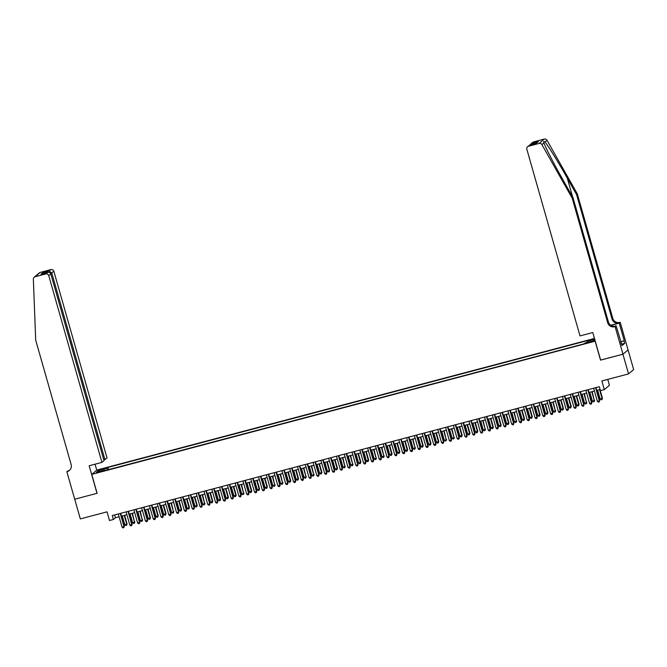 <?xml version="1.0" encoding="UTF-8"?>
<svg xmlns="http://www.w3.org/2000/svg" width="667" height="667" viewBox="0 0 667 667"><rect width="100%" height="100%" fill="white"/><g stroke="black" fill="none" stroke-linecap="round" stroke-linejoin="round"><path stroke-width="1" d="M98.316 472.444L101.292 471.344L98.316 472.444M594.472 338.427L96.848 470.06L91.738 474.387L595.247 341.145M533.608 141.921L530.857 143.939L532.683 142.396A2.468 2.41 49.7 0 1 533.608 141.921L544.239 139.103A2.468 2.41 49.7 0 1 547.023 140.303L577.322 193.889L612.773 318.342A5.761 5.619 -130.3 0 0 619.793 322.419L620.227 322.303L633.65 369.576L628.547 373.904L601.851 380.957L604.319 389.628L609.43 385.301L607.745 379.398M91.738 474.387L97.124 493.288L74.721 499.216L97.007 493.322L89.153 465.749L101.934 462.373L48.758 275.679A2.468 2.41 -130.3 0 0 45.748 273.937L35.109 276.747A2.468 2.41 -130.3 0 0 33.35 279.148L35.693 340.128L71.144 464.582A5.761 5.619 49.7 0 1 67.259 471.544L66.833 471.652L80.332 518.909L107.02 511.847L109.488 520.51L113.39 519.485L115.458 517.725L119.093 516.767M600.634 360.047L622.936 354.21L628.547 373.904M604.319 389.628L600.425 390.654L599.308 386.718L112.264 515.541L113.39 519.485M590.979 341.621L586.385 343.138L590.128 342.346L593.005 341.287L590.979 341.621L591.112 342.063M105.203 470.51L104.936 470.018L103.969 470.835L583.992 343.864L584.959 343.046L593.53 340.779L594.831 339.678M104.936 470.018L96.365 472.286L98.458 470.51L107.028 468.242L107.996 467.425L588.027 340.453L587.06 341.271L594.706 339.245M600.533 360.13L595.147 341.229M121.436 516.15L126.888 514.707M129.231 514.082L134.676 512.648M137.027 512.023L142.471 510.58M144.814 509.963L150.267 508.521M152.61 507.904L158.054 506.461M160.405 505.844L165.85 504.402M168.192 503.777L173.637 502.343M175.988 501.717L181.432 500.275M183.784 499.658L189.228 498.216M191.571 497.599L197.015 496.156M199.366 495.531L204.811 494.097M207.154 493.472L212.606 492.029M214.949 491.412L220.393 489.97M222.745 489.353L228.189 487.911M230.532 487.294L235.985 485.851M238.327 485.226L243.772 483.792M246.123 483.166L251.567 481.724M253.91 481.107L259.363 479.665M261.706 479.048L267.15 477.605M269.501 476.98L274.946 475.546M277.289 474.921L282.741 473.478M285.084 472.861L290.529 471.419M292.88 470.802L298.324 469.36M300.667 468.734L306.111 467.3M308.462 466.675L313.907 465.233M316.258 464.616L321.702 463.173M324.045 462.556L329.49 461.114M331.841 460.497L337.285 459.054M339.636 458.429L345.081 456.995M347.424 456.37L352.868 454.927M355.219 454.31L360.664 452.868M363.006 452.251L368.459 450.809M370.802 450.183L376.246 448.749M378.598 448.124L384.042 446.682M386.385 446.065L391.837 444.622M394.18 444.005L399.625 442.563M401.976 441.946L407.42 440.503M409.763 439.878L415.216 438.444M417.559 437.819L423.003 436.376M425.354 435.759L430.799 434.317M433.141 433.7L438.594 432.258M440.937 431.632L446.381 430.198M448.733 429.573L454.177 428.131M456.52 427.514L461.964 426.071M464.315 425.454L469.76 424.012M472.111 423.395L477.555 421.953M479.898 421.327L485.343 419.893M487.694 419.268L493.138 417.825M495.489 417.208L500.934 415.766M503.277 415.149L508.721 413.707M511.072 413.081L516.516 411.647M518.859 411.022L524.312 409.58M526.655 408.963L532.099 407.52M534.45 406.903L539.895 405.461M542.238 404.844L547.69 403.402M550.033 402.776L555.478 401.342M557.829 400.717L563.273 399.275M565.616 398.658L571.069 397.215M573.412 396.598L578.856 395.156M581.207 394.53L586.652 393.096M588.994 392.471L594.447 391.029M596.79 390.412L600.108 389.536M114.657 514.916L115.458 517.725M587.168 342.463L587.06 341.271M108.621 469.61L107.996 467.425M107.028 468.242L107.195 469.985M98.458 470.51L99.6 471.427M595.589 387.702L599.341 400.867L597.39 401.376L593.638 388.211M595.99 387.594L599.683 400.575L599.149 401.951L598.374 402.159L597.39 401.376M599.683 400.575L599.149 401.951M597.632 390.187L600.15 399.041L602.443 398.232L599.975 389.57M602.443 398.232L601.909 399.616L602.101 398.524L599.575 389.678M601.909 399.616L601.134 399.825L600.15 399.041M621.152 343.297L620.719 341.787M577.322 193.889L576.563 194.522L567.275 178.097C558.429 162.356 547.915 145.323 545.006 142.013C543.688 141.171 543.33 141.471 543.938 142.913C545.439 147.415 554.761 165.466 563.682 181.141L572.97 197.565L608.421 322.028A5.761 5.619 -130.3 0 0 615.449 326.096L614.691 326.738L615.116 326.63L622.97 354.194L600.65 360.105L592.796 332.533L580.015 335.91L526.838 149.225A2.468 2.41 -130.3 0 1 528.497 146.24L539.136 143.43L544.239 139.103M543.68 142.204L543.938 142.913L541.921 144.622L572.211 198.207L607.662 322.67A5.761 5.619 -130.3 0 0 614.691 326.738M628.081 349.875L622.97 354.194M572.97 197.565L572.211 198.207M610.73 325.254L619.043 323.053A5.761 5.619 -130.3 0 1 612.014 318.984L576.563 194.522M620.669 341.746L624.254 340.795L620.735 341.854M621.11 343.305L622.044 345.598L624.704 343.347L624.029 340.979M621.369 343.238L616.116 325.779L615.116 326.63M620.227 322.303L619.226 323.153L610.889 325.354M624.254 340.795L619.226 323.153M614.224 326.28L616.116 325.779M541.921 144.622A2.468 2.41 -130.3 0 0 539.136 143.43M624.704 343.347L621.627 344.155M530.857 143.939L530.123 144.839M531.958 143.313L538.427 141.604L536.118 143.255M538.427 141.604L536.268 143.23M536.618 143.138L529.973 144.881L527.58 146.723M103.844 460.088L107.045 458.046L53.86 271.352L50.592 273.42M104.977 459.788L51.801 273.103L49.2 271.01L50.85 269.61L40.212 272.428L35.109 276.747M66.833 471.652L69.168 470.452M96.748 470.143L95.047 464.19M101.934 462.373L104.002 460.622L50.817 273.937L48.758 275.679M34.184 277.23L39.295 272.903A2.468 2.41 49.7 0 1 40.212 272.428M50.85 269.61A2.468 2.41 49.7 0 1 53.86 271.352M69.768 470.085A5.761 5.619 49.7 0 1 68.017 470.902L67.259 471.544M45.748 273.937L47.657 272.461L41.454 274.112M41.187 274.17L47.39 272.536C49.1 272.103 50.242 272.57 50.817 273.937M40.929 274.254L42.73 272.72L44.406 273.32M587.794 389.761L591.546 402.926L589.595 403.443L585.851 390.278M588.194 389.653L591.887 402.635L591.354 404.019L590.578 404.219L589.595 403.443M591.887 402.635L591.354 404.019M580.007 391.821L583.75 404.986L581.807 405.503L578.056 392.338M580.398 391.712L584.1 404.694L583.567 406.078L582.783 406.286L581.807 405.503M584.1 404.694L583.567 406.078M572.211 393.88L575.963 407.045L574.012 407.562L570.26 394.397M572.611 393.78L576.305 406.753L575.771 408.137L574.996 408.346L574.012 407.562M576.305 406.753L575.771 408.137M564.415 395.948L568.167 409.104L566.216 409.621L562.473 396.456M564.816 395.839L568.509 408.813L567.976 410.197L567.2 410.405L566.216 409.621M568.509 408.813L567.976 410.197M589.836 392.254L592.354 401.1L594.305 400.584L592.179 391.629M594.647 400.292L594.114 401.676L594.305 400.584L591.787 391.737M594.114 401.676L593.338 401.884L592.354 401.1M582.041 394.314L584.567 403.16L586.51 402.651L584.392 393.688M586.86 402.359L586.326 403.743L586.51 402.651L583.992 393.797M586.326 403.743L585.543 403.944L584.567 403.16M574.254 396.373L576.772 405.228L579.064 404.419L576.596 395.756M579.064 404.419L578.531 405.803L578.723 404.711L576.196 395.856M578.531 405.803L577.755 406.003L576.772 405.228M566.458 398.432L568.976 407.287L571.277 406.478L568.801 397.815M571.277 406.478L570.735 407.862L570.927 406.77L568.409 397.916M570.735 407.862L569.96 408.071L568.976 407.287M556.628 398.007L560.372 411.172L558.429 411.689L554.677 398.524M557.02 397.899L560.722 410.88L560.188 412.264L559.405 412.464L558.429 411.689M560.722 410.88L560.188 412.264M558.663 400.492L561.189 409.346L563.482 408.538L561.014 399.875M563.482 408.538L562.948 409.922L563.131 408.829L560.613 399.983M562.948 409.922L562.164 410.13L561.189 409.346M548.833 400.067L552.584 413.232L550.634 413.748L546.882 400.584M549.233 399.958L552.926 412.94L552.393 414.324L551.617 414.532L550.634 413.748M552.926 412.94L552.393 414.324M550.875 402.56L553.393 411.406L555.344 410.897L553.218 401.934M555.686 410.605L555.152 411.981L555.344 410.897L552.818 402.043M555.152 411.981L554.377 412.189L553.393 411.406M541.037 402.126L544.789 415.291L542.838 415.808L539.094 402.643M541.437 402.026L545.139 414.999L544.597 416.383L543.822 416.592L542.838 415.808M545.139 414.999L544.597 416.383M543.08 404.619L545.606 413.473L547.899 412.665L545.431 403.994M547.899 412.665L547.357 414.049L547.549 412.956L545.031 404.102M547.357 414.049L546.581 414.249L545.606 413.473M533.25 404.185L537.002 417.35L535.051 417.867L531.299 404.702M533.642 404.085L537.344 417.058L536.81 418.442L536.026 418.651L535.051 417.867M537.344 417.058L536.81 418.442M535.284 406.678L537.81 415.533L540.103 414.724L537.635 406.061M540.103 414.724L539.57 416.108L539.761 415.016L537.235 406.161M539.57 416.108L538.786 416.316L537.81 415.533M525.454 406.253L529.206 419.418L527.255 419.927L523.503 406.762M525.854 406.145L529.548 419.126L529.014 420.502L528.239 420.71L527.255 419.927M529.548 419.126L529.014 420.502M527.497 408.738L530.015 417.592L532.308 416.783L529.84 408.121M532.308 416.783L531.774 418.167L531.966 417.075L529.44 408.229M531.774 418.167L530.999 418.376L530.015 417.592M517.659 408.312L521.411 421.477L519.468 421.994L515.716 408.829M518.059 408.204L521.761 421.185L521.227 422.57L520.443 422.77L519.468 421.994M521.761 421.185L521.227 422.57M519.701 410.805L522.228 419.651L524.52 418.843L522.053 410.18M524.52 418.843L523.987 420.227L524.17 419.134L521.652 410.288M523.987 420.227L523.203 420.435L522.228 419.651M509.871 410.372L513.623 423.537L511.672 424.054L507.921 410.889M510.272 410.263L513.965 423.245L513.432 424.629L512.648 424.837L511.672 424.054M513.965 423.245L513.432 424.629M511.906 412.865L514.432 421.719L516.383 421.202L514.257 412.239M516.725 420.91L516.191 422.294L516.383 421.202L513.857 412.348M516.191 422.294L515.408 422.494L514.432 421.719M502.076 412.431L505.828 425.596L503.877 426.113L500.125 412.948M502.476 412.331L506.17 425.304L505.636 426.688L504.861 426.897L503.877 426.113M506.17 425.304L505.636 426.688M504.119 414.924L506.637 423.778L508.929 422.97L506.461 414.307M508.929 422.97L508.396 424.354L508.587 423.262L506.07 414.407M508.396 424.354L507.62 424.562L506.637 423.778M494.28 414.499L498.032 427.664L496.09 428.172L492.338 415.007M494.681 414.39L498.382 427.364L497.849 428.748L497.065 428.956L496.09 428.172M498.382 427.364L497.849 428.748M496.323 416.983L498.849 425.838L501.142 425.029L498.674 416.366M501.142 425.029L500.609 426.413L500.792 425.321L498.274 416.466M500.609 426.413L499.825 426.622L498.849 425.838M486.493 416.558L490.245 429.723L488.294 430.24L484.542 417.075M486.893 416.45L490.587 429.431L490.053 430.815L489.27 431.015L488.294 430.24M490.587 429.431L490.053 430.815M488.536 419.043L491.054 427.897L493.347 427.088L490.879 418.426M493.347 427.088L492.813 428.472L493.005 427.38L490.478 418.534M492.813 428.472L492.029 428.681L491.054 427.897M478.698 418.618L482.449 431.782L480.498 432.299L476.755 419.134M479.098 418.509L482.791 431.491L482.258 432.875L481.482 433.083L480.498 432.299M482.791 431.491L482.258 432.875M480.74 421.11L483.258 429.957L485.209 429.448L483.083 420.485M485.551 429.156L485.017 430.532L485.209 429.448L482.691 420.594M485.017 430.532L484.242 430.74L483.258 429.957M470.91 420.677L474.654 433.842L472.711 434.359L468.959 421.194M471.302 420.577L475.004 433.55L474.47 434.934L473.687 435.142L472.711 434.359M475.004 433.55L474.47 434.934M472.945 423.17L475.471 432.024L477.764 431.216L475.296 422.545M477.764 431.216L477.23 432.6L477.414 431.507L474.896 422.653M477.23 432.6L476.446 432.8L475.471 432.024M463.115 422.736L466.867 435.901L464.916 436.418L461.164 423.253M463.515 422.636L467.208 435.609L466.675 436.993L465.891 437.202L464.916 436.418M467.208 435.609L466.675 436.993M465.157 425.229L467.675 434.084L469.968 433.275L467.5 424.612M469.968 433.275L469.435 434.659L469.626 433.567L467.1 424.712M469.435 434.659L468.659 434.867L467.675 434.084M455.319 424.804L459.071 437.969L457.12 438.477L453.377 425.321M455.719 424.696L459.413 437.677L458.879 439.053L458.104 439.261L457.12 438.477M459.413 437.677L458.879 439.053M457.362 427.289L459.88 436.143L462.173 435.334L459.705 426.672M462.173 435.334L461.639 436.718L461.831 435.626L459.313 426.78M461.639 436.718L460.864 436.927L459.88 436.143M447.532 426.863L451.276 440.028L449.333 440.545L445.581 427.38M447.924 426.755L451.626 439.736L451.092 441.12L450.308 441.321L449.333 440.545M451.626 439.736L451.092 441.12M449.566 429.356L452.093 438.202L454.035 437.694L451.918 428.731M454.385 437.394L453.852 438.778L454.035 437.694L451.517 428.839M453.852 438.778L453.068 438.986L452.093 438.202M439.736 428.923L443.488 442.088L441.537 442.605L437.785 429.44M440.137 428.823L443.83 441.796L443.297 443.18L442.521 443.388L441.537 442.605M443.83 441.796L443.297 443.18M441.779 431.416L444.297 440.27L446.248 439.753L444.122 430.79M446.59 439.461L446.056 440.845L446.248 439.753L443.722 430.899M446.056 440.845L445.281 441.045L444.297 440.27M431.941 430.982L435.693 444.147L433.742 444.664L429.998 431.499M432.341 430.882L436.035 443.855L435.501 445.239L434.726 445.448L433.742 444.664M436.035 443.855L435.501 445.239M433.984 433.475L436.501 442.329L438.794 441.521L436.326 432.858M438.794 441.521L438.261 442.905L438.452 441.812L435.935 432.958M438.261 442.905L437.485 443.113L436.501 442.329M424.154 433.05L427.897 446.215L425.955 446.723L422.203 433.558M424.546 432.941L428.247 445.923L427.714 447.299L426.93 447.507L425.955 446.723M428.247 445.923L427.714 447.299M426.188 435.534L428.714 444.389L431.007 443.58L428.539 434.917M431.007 443.58L430.473 444.964L430.657 443.872L428.139 435.017M430.473 444.964L429.69 445.172L428.714 444.389M416.358 435.109L420.11 448.274L418.159 448.791L414.407 435.626M416.758 435.001L420.452 447.982L419.918 449.366L419.143 449.566L418.159 448.791M420.452 447.982L419.918 449.366M418.401 437.594L420.919 446.448L423.212 445.639L420.744 436.977M423.212 445.639L422.678 447.023L422.87 445.931L420.343 437.085M422.678 447.023L421.903 447.232L420.919 446.448M408.563 437.168L412.314 450.333L410.363 450.85L406.62 437.685M408.963 437.06L412.656 450.042L412.123 451.426L411.347 451.634L410.363 450.85M412.656 450.042L412.123 451.426M410.605 439.661L413.123 448.507L415.074 447.999L412.948 439.036M415.424 447.707L414.882 449.083L415.074 447.999L412.556 439.144M414.882 449.083L414.107 449.291L413.123 448.507M400.775 439.228L404.519 452.393L402.576 452.91L398.824 439.745M401.167 439.128L404.869 452.101L404.335 453.485L403.552 453.693L402.576 452.91M404.869 452.101L404.335 453.485M402.81 441.721L405.336 450.575L407.629 449.766L405.161 441.104M407.629 449.766L407.095 451.15L407.279 450.058L404.761 441.204M407.095 451.15L406.311 451.351L405.336 450.575M392.98 441.296L396.732 454.452L394.781 454.969L391.029 441.804M393.38 441.187L397.073 454.16L396.54 455.544L395.764 455.753L394.781 454.969M397.073 454.16L396.54 455.544M395.022 443.78L397.54 452.635L399.833 451.826L397.365 443.163M399.833 451.826L399.3 453.21L399.491 452.118L396.965 443.263M399.3 453.21L398.524 453.418L397.54 452.635M385.184 443.355L388.936 456.52L386.993 457.028L383.242 443.872M385.584 443.247L389.286 456.228L388.744 457.612L387.969 457.812L386.993 457.028M389.286 456.228L388.744 457.612M387.227 445.839L389.753 454.694L392.046 453.885L389.578 445.222M392.046 453.885L391.512 455.269L391.696 454.177L389.178 445.331M391.512 455.269L390.729 455.478L389.753 454.694M377.397 445.414L381.149 458.579L379.198 459.096L375.446 445.931M377.797 445.306L381.491 458.287L380.957 459.671L380.173 459.871L379.198 459.096M381.491 458.287L380.957 459.671M379.431 447.907L381.958 456.753L383.909 456.245L381.782 447.282M384.25 455.945L383.717 457.329L383.909 456.245L381.382 447.39M383.717 457.329L382.933 457.537L381.958 456.753M369.601 447.474L373.353 460.639L371.402 461.155L367.65 447.991M370.002 447.374L373.695 460.347L373.161 461.731L372.386 461.939L371.402 461.155M373.695 460.347L373.161 461.731M371.644 449.967L374.162 458.821L376.113 458.304L373.987 449.341M376.455 458.012L375.921 459.396L376.113 458.304L373.587 449.45M375.921 459.396L375.146 459.596L374.162 458.821M361.806 449.533L365.558 462.698L363.615 463.215L359.863 450.05M362.206 449.433L365.908 462.406L365.374 463.79L364.591 463.999L363.615 463.215M365.908 462.406L365.374 463.79M363.849 452.026L366.375 460.88L368.668 460.072L366.2 451.409M368.668 460.072L368.134 461.456L368.317 460.363L365.799 451.509M368.134 461.456L367.35 461.664L366.375 460.88M354.019 451.601L357.77 464.766L355.819 465.274L352.068 452.109M354.419 451.492L358.112 464.474L357.579 465.849L356.795 466.058L355.819 465.274M358.112 464.474L357.579 465.849M356.061 454.085L358.579 462.94L360.872 462.131L358.404 453.468M360.872 462.131L360.338 463.515L360.53 462.423L358.004 453.568M360.338 463.515L359.555 463.723L358.579 462.94M346.223 453.66L349.975 466.825L348.024 467.342L344.272 454.177M346.623 453.552L350.317 466.533L349.783 467.917L349.008 468.117L348.024 467.342M350.317 466.533L349.783 467.917M348.266 456.153L350.784 464.999L352.735 464.482L350.609 455.528M353.076 464.19L352.543 465.574L352.735 464.482L350.217 455.636M352.543 465.574L351.767 465.783L350.784 464.999M338.427 455.719L342.179 468.884L340.237 469.401L336.485 456.236M338.828 455.611L342.53 468.593L341.996 469.977L341.212 470.185L340.237 469.401M342.53 468.593L341.996 469.977M340.47 458.212L342.996 467.058L344.939 466.55L342.821 457.587M345.289 466.258L344.756 467.642L344.939 466.55L342.421 457.695M344.756 467.642L343.972 467.842L342.996 467.058M330.64 457.779L334.392 470.944L332.441 471.461L328.689 458.296M331.04 457.679L334.734 470.652L334.2 472.036L333.417 472.244L332.441 471.461M334.734 470.652L334.2 472.036M332.683 460.272L335.201 469.126L337.494 468.317L335.026 459.655M337.494 468.317L336.96 469.701L337.152 468.609L334.626 459.755M336.96 469.701L336.176 469.901L335.201 469.126M322.845 459.846L326.597 473.003L324.646 473.52L320.902 460.355M323.245 459.738L326.938 472.711L326.405 474.095L325.629 474.304L324.646 473.52M326.938 472.711L326.405 474.095M324.887 462.331L327.405 471.185L329.698 470.377L327.23 461.714M329.698 470.377L329.165 471.761L329.356 470.669L326.838 461.814M329.165 471.761L328.389 471.969L327.405 471.185M315.057 461.906L318.801 475.071L316.858 475.588L313.106 462.423M315.449 461.797L319.151 474.779L318.618 476.163L317.834 476.363L316.858 475.588M319.151 474.779L318.618 476.163M317.092 464.39L319.618 473.245L321.911 472.436L319.443 463.773M321.911 472.436L321.377 473.82L321.561 472.728L319.043 463.882M321.377 473.82L320.594 474.029L319.618 473.245M307.262 463.965L311.014 477.13L309.063 477.647L305.311 464.482M307.662 463.857L311.356 476.838L310.822 478.222L310.047 478.422L309.063 477.647M311.356 476.838L310.822 478.222M309.305 466.458L311.822 475.304L313.773 474.796L311.647 465.833M314.115 474.504L313.582 475.879L313.773 474.796L311.247 465.941M313.582 475.879L312.806 476.088L311.822 475.304M299.466 466.025L303.218 479.189L301.267 479.706L297.524 466.541M299.867 465.925L303.56 478.898L303.026 480.282L302.251 480.49L301.267 479.706M303.56 478.898L303.026 480.282M301.509 468.517L304.027 477.372L305.978 476.855L303.852 467.892M306.32 476.563L305.786 477.947L305.978 476.855L303.46 468.001M305.786 477.947L305.011 478.147L304.027 477.372M291.679 468.084L295.423 481.249L293.48 481.766L289.728 468.601M292.071 467.984L295.773 480.957L295.239 482.341L294.455 482.549L293.48 481.766M295.773 480.957L295.239 482.341M293.713 470.577L296.24 479.431L298.533 478.623L296.065 469.96M298.533 478.623L297.999 480.007L298.182 478.914L295.664 470.06M297.999 480.007L297.215 480.215L296.24 479.431M283.884 470.152L287.635 483.317L285.684 483.825L281.933 470.66M284.284 470.043L287.977 483.025L287.444 484.4L286.668 484.609L285.684 483.825M287.977 483.025L287.444 484.4M285.926 472.636L288.444 481.491L290.737 480.682L288.269 472.019M290.737 480.682L290.203 482.066L290.395 480.974L287.869 472.128M290.203 482.066L289.428 482.274L288.444 481.491M276.088 472.211L279.84 485.376L277.889 485.893L274.145 472.728M276.488 472.103L280.182 485.084L279.648 486.468L278.873 486.668L277.889 485.893M280.182 485.084L279.648 486.468M278.131 474.704L280.649 483.55L282.6 483.033L280.474 474.079M282.941 482.741L282.408 484.125L282.6 483.033L280.082 474.187M282.408 484.125L281.632 484.334L280.649 483.55M268.301 474.27L272.044 487.435L270.102 487.952L266.35 474.787M268.693 474.162L272.394 487.143L271.861 488.527L271.077 488.736L270.102 487.952M272.394 487.143L271.861 488.527M270.335 476.763L272.861 485.609L274.804 485.101L272.686 476.138M275.154 484.809L274.621 486.193L274.804 485.101L272.286 476.246M274.621 486.193L273.837 486.393L272.861 485.609M260.505 476.33L264.257 489.495L262.306 490.012L258.554 476.847M260.905 476.23L264.599 489.203L264.065 490.587L263.29 490.795L262.306 490.012M264.599 489.203L264.065 490.587M262.548 478.823L265.066 487.677L267.359 486.868L264.891 478.206M267.359 486.868L266.825 488.252L267.017 487.16L264.491 478.306M266.825 488.252L266.05 488.452L265.066 487.677M252.71 478.397L256.462 491.554L254.511 492.071L250.767 478.906M253.11 478.289L256.812 491.262L256.27 492.646L255.494 492.855L254.511 492.071M256.812 491.262L256.27 492.646M254.752 480.882L257.27 489.736L259.571 488.928L257.095 480.265M259.571 488.928L259.029 490.312L259.221 489.219L256.703 480.365M259.029 490.312L258.254 490.52L257.27 489.736M244.922 480.457L248.666 493.622L246.723 494.139L242.971 480.974M245.314 480.348L249.016 493.33L248.483 494.714L247.699 494.914L246.723 494.139M249.016 493.33L248.483 494.714M246.957 482.941L249.483 491.796L251.776 490.987L249.308 482.324M251.776 490.987L251.242 492.371L251.434 491.279L248.908 482.433M251.242 492.371L250.458 492.579L249.483 491.796M237.127 482.516L240.879 495.681L238.928 496.198L235.176 483.033M237.527 482.408L241.221 495.389L240.687 496.773L239.912 496.982L238.928 496.198M241.221 495.389L240.687 496.773M239.17 485.009L241.687 493.855L243.638 493.347L241.512 484.384M243.98 493.055L243.447 494.43L243.638 493.347L241.112 484.492M243.447 494.43L242.671 494.639L241.687 493.855M229.331 484.576L233.083 497.74L231.141 498.257L227.389 485.092M229.731 484.475L233.433 497.449L232.891 498.833L232.116 499.041L231.141 498.257M233.433 497.449L232.891 498.833M231.374 487.068L233.9 495.923L236.193 495.114L233.725 486.443M236.193 495.114L235.659 496.498L235.843 495.406L233.325 486.551M235.659 496.498L234.876 496.698L233.9 495.923M221.544 486.635L225.296 499.8L223.345 500.317L219.593 487.152M221.944 486.535L225.638 499.508L225.104 500.892L224.32 501.1L223.345 500.317M225.638 499.508L225.104 500.892M223.578 489.128L226.105 497.982L228.397 497.173L225.93 488.511M228.397 497.173L227.864 498.557L228.056 497.465L225.529 488.611M227.864 498.557L227.08 498.766L226.105 497.982M213.748 488.703L217.5 501.867L215.549 502.376L211.798 489.211M214.149 488.594L217.842 501.576L217.309 502.951L216.533 503.16L215.549 502.376M217.842 501.576L217.309 502.951M215.791 491.187L218.309 500.042L220.602 499.233L218.134 490.57M220.602 499.233L220.068 500.617L220.26 499.525L217.734 490.679M220.068 500.617L219.293 500.825L218.309 500.042M205.953 490.762L209.705 503.927L207.762 504.444L204.01 491.279M206.353 490.654L210.055 503.635L209.521 505.019L208.738 505.219L207.762 504.444M210.055 503.635L209.521 505.019M207.996 493.255L210.522 502.101L212.815 501.292L210.347 492.63M212.815 501.292L212.281 502.676L212.465 501.584L209.947 492.738M212.281 502.676L211.497 502.885L210.522 502.101M198.166 492.821L201.918 505.986L199.967 506.503L196.215 493.338M198.566 492.713L202.259 505.694L201.726 507.078L200.942 507.287L199.967 506.503M202.259 505.694L201.726 507.078M200.208 495.314L202.726 504.169L204.677 503.652L202.551 494.689M205.019 503.36L204.486 504.744L204.677 503.652L202.151 494.797M204.486 504.744L203.702 504.944L202.726 504.169M190.37 494.881L194.122 508.046L192.171 508.562L188.419 495.398M190.77 494.781L194.464 507.754L193.93 509.138L193.155 509.346L192.171 508.562M194.464 507.754L193.93 509.138M192.413 497.374L194.931 506.228L197.224 505.419L194.756 496.757M197.224 505.419L196.69 506.803L196.882 505.711L194.364 496.857M196.69 506.803L195.915 507.012L194.931 506.228M182.583 496.948L186.326 510.113L184.384 510.622L180.632 497.457M182.975 496.84L186.677 509.813L186.143 511.197L185.359 511.406L184.384 510.622M186.677 509.813L186.143 511.197M184.617 499.433L187.144 508.287L189.436 507.479L186.968 498.816M189.436 507.479L188.903 508.863L189.086 507.77L186.568 498.916M188.903 508.863L188.119 509.071L187.144 508.287M174.787 499.008L178.539 512.173L176.588 512.69L172.836 499.525M175.188 498.899L178.881 511.881L178.347 513.265L177.564 513.465L176.588 512.69M178.881 511.881L178.347 513.265M176.83 501.492L179.348 510.347L181.641 509.538L179.173 500.875M181.641 509.538L181.107 510.922L181.299 509.83L178.773 500.984M181.107 510.922L180.332 511.13L179.348 510.347M166.992 501.067L170.744 514.232L168.793 514.749L165.049 501.584M167.392 500.959L171.085 513.94L170.552 515.324L169.777 515.533L168.793 514.749M171.085 513.94L170.552 515.324M169.034 503.56L171.552 512.406L173.503 511.897L171.377 502.935M173.845 511.606L173.312 512.981L173.503 511.897L170.985 503.043M173.312 512.981L172.536 513.19L171.552 512.406M159.205 503.126L162.948 516.291L161.005 516.808L157.254 503.643M159.596 503.026L163.298 516L162.765 517.384L161.981 517.592L161.005 516.808M163.298 516L162.765 517.384M161.239 505.619L163.765 514.474L166.058 513.665L163.59 504.994M166.058 513.665L165.524 515.049L165.708 513.957L163.19 505.102M165.524 515.049L164.741 515.249L163.765 514.474M151.409 505.186L155.161 518.351L153.21 518.868L149.458 505.703M151.809 505.086L155.503 518.059L154.969 519.443L154.194 519.651L153.21 518.868M155.503 518.059L154.969 519.443M153.452 507.679L155.97 516.533L158.262 515.724L155.795 507.062M158.262 515.724L157.729 517.108L157.921 516.016L155.394 507.162M157.729 517.108L156.953 517.317L155.97 516.533M143.613 507.253L147.365 520.418L145.414 520.927L141.671 507.77M144.014 507.145L147.707 520.127L147.174 521.502L146.398 521.711L145.414 520.927M147.707 520.127L147.174 521.502M145.656 509.738L148.174 518.592L150.467 517.784L147.999 509.121M150.467 517.784L149.933 519.168L150.125 518.076L147.607 509.229M149.933 519.168L149.158 519.376L148.174 518.592M135.826 509.313L139.57 522.478L137.627 522.995L133.875 509.83M136.218 509.204L139.92 522.186L139.386 523.57L138.603 523.77L137.627 522.995M139.92 522.186L139.386 523.57M137.861 511.806L140.387 520.652L142.329 520.143L140.212 511.18M142.68 519.843L142.146 521.227L142.329 520.143L139.812 511.289M142.146 521.227L141.362 521.436L140.387 520.652M128.031 511.372L131.783 524.537L129.832 525.054L126.08 511.889M128.431 511.272L132.124 524.245L131.591 525.629L130.815 525.838L129.832 525.054M132.124 524.245L131.591 525.629M130.073 513.865L132.591 522.72L134.542 522.203L132.416 513.24M134.884 521.911L134.35 523.295L134.542 522.203L132.016 513.348M134.35 523.295L133.575 523.495L132.591 522.72M120.235 513.432L123.987 526.596L122.036 527.113L118.292 513.949M120.635 513.332L124.329 526.305L123.795 527.689L123.02 527.897L122.036 527.113M124.329 526.305L123.795 527.689M122.278 515.924L124.796 524.779L127.097 523.97L124.621 515.308M127.097 523.97L126.555 525.354L126.747 524.262L124.229 515.408M126.555 525.354L125.78 525.563L124.796 524.779M589.403 342.538L589.269 342.071M567.275 178.097L572.67 197.048M608.421 322.028L607.662 322.67M612.014 318.984L612.773 318.342M530.148 144.847L528.497 146.24M547.023 140.303L545.006 142.013M619.043 323.053L619.793 322.419M42.73 272.72L49.2 271.01M529.973 144.881L536.435 143.172"/></g></svg>
